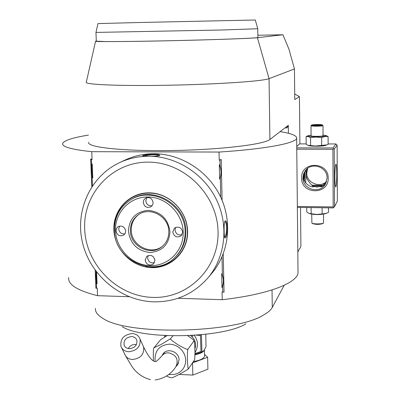 <?xml version="1.0" encoding="UTF-8"?>
<svg xmlns="http://www.w3.org/2000/svg" width="400" height="400" viewBox="0 0 400 400"><rect width="100%" height="100%" fill="white"/><g stroke="black" fill="none" stroke-linecap="round" stroke-linejoin="round"><path stroke-width="0.6" d="M334.505 206.73L337.37 200.975L337.13 145.125L334.235 149.155L334.505 206.73L333.3 207.9L297.36 207.41M333.85 207.42L333.19 206.925L297.35 206.44M297.815 251.99L300.9 246.47L300.52 207.455M294.705 93.995L299.44 96.685L299.9 143.9M299.44 96.685L294.765 99.545L294.445 68.96L289.005 49.31L282.92 34.755L257.87 35.26M86.275 82.16C83.84 84.595 120.225 86.16 169.165 85.22C218.065 84.31 263.195 81.175 269.05 78.64L294.445 68.96M88.715 142.305C86.41 147.23 122.555 151.295 171.03 150.545C219.47 149.85 264.135 144.515 269.91 139.475L280.115 131.65C291.23 133.415 296.745 135.565 296.655 138.1C296.62 143.04 266.28 149.02 219.045 152.055L219.22 160.165L219.925 160.165L220.05 165.91C221.305 169.76 221.39 173.735 220.305 177.84L219.63 179.005C221.555 174.11 221.45 169.35 219.32 164.73L220.05 165.91M288.425 133.3L288.335 125.345L280.115 131.65M284.225 285.275L272.28 307.42C270.89 309.99 267.995 312.515 263.59 314.99C235.53 333.205 128.36 335.635 103.3 318.625C97.7 315.395 95.085 311.985 95.46 308.395M306.175 143.91L299.475 143.9L296.74 146.575M245.905 323.805C223.32 338.165 142.41 340 122.07 326.615M296.655 138.1L298.025 272.375C298.04 282.765 268.39 294.54 222.23 299.695L178.015 298.275M129.12 296.705L97.535 295.69C77.445 290.59 67.82 284.55 68.65 277.58M219.045 152.055L91.745 151.685C71.355 149.495 61.67 146.74 62.695 143.41C64.17 140.43 72.745 137.665 88.425 135.105M91.745 151.685L92.065 159.585L90.675 158.935L91.8 186.765M95.17 270.21L95.9 288.265L97.23 288.1L97.535 295.69M223.235 253.92L224.05 292.19L222.065 291.92L222.23 299.695M219.925 160.165L221.225 159.505L222.095 200.3M221.225 159.505L219.22 160.165M287.005 126.365L287.095 127.89L287.89 125.685M222.005 256.93L222.39 274.855C223.62 278.5 223.705 282.35 222.635 286.405L222.755 291.94L222.065 291.92M97.23 288.1L96.57 288.08L95.965 271.285M96.585 272.105L97.055 283.805L96.355 282.68M92.45 185.785L91.62 165.185L92.24 164.04L92.8 177.955L92.085 176.81M91.62 165.185L91.395 159.585L92.065 159.585M219.32 164.73L219.63 179.005M220.305 177.84L220.72 197.19M221.67 273.7L221.97 287.52C223.865 282.705 223.765 278.1 221.67 273.7L222.39 274.855M222.635 286.405L221.97 287.52M222.755 291.94L224.05 292.19M96.57 288.08L95.9 288.265M91.395 159.585L90.675 158.935M92.245 164.04C91.05 168.52 91.235 173.16 92.8 177.955M96.195 271.59L95.8 277.515L97.055 283.805M207.96 277.865L211.915 273.205C229.01 252.89 232.625 221.88 220.37 196.45C208.115 171.03 181.165 153.8 153.995 153.735C144.05 153.74 134.64 155.745 125.775 159.74L120.245 162.33C90.46 175.805 74.6 210.915 82.64 243.215C90.505 275.565 120.875 300.8 153.585 301.835C175.435 302.15 193.56 294.16 207.96 277.865C225.345 257.21 229.005 225.65 216.515 199.76C204.03 173.87 176.59 156.315 148.95 156.235C138.83 156.235 129.265 158.265 120.245 162.33M153.395 154.035C157.965 154.235 160.08 154.74 159.735 155.54C158.205 156.12 154.625 156.345 148.99 156.215L142.605 155.87C143.305 155.025 146.905 154.41 153.395 154.035L153.25 154.735C156.485 154.825 158.43 155.185 159.095 155.815M227.37 227.765C227.035 234.36 226.24 237.785 224.98 238.03C224.47 237.34 224.19 235.04 224.14 231.14C223.97 225.905 224.28 222.515 225.065 220.965C226.225 220.415 226.995 222.68 227.37 227.765L226.635 227.88C226.425 233.1 225.765 236.255 224.64 237.34M143.795 156.12C145.725 155.365 148.88 154.9 153.25 154.735M148.29 162.14C112.205 161.78 82.885 193.59 84.69 229.21C85.98 264.835 117.35 296.435 152.615 297.39C187.885 298.875 219.05 268.465 218.045 231.705C217.575 194.955 184.36 161.955 148.29 162.14M151.665 267.625C132.07 267.235 114.505 249.59 113.885 229.76C112.98 209.925 129.42 192.5 149.275 192.845C169.115 192.89 187.245 210.96 187.61 231.135C188.275 251.32 171.27 268.315 151.665 267.625M145.715 266.34L151.845 267.02C171.195 267.965 188.27 250.9 187.35 230.975C187.26 211.075 169.05 192.93 149.485 193.155C131.335 192.655 115.53 207.58 114.59 225.625M130.63 199.89L131.505 199.355C152.965 185.125 186.18 204.41 185.835 231.205C185.915 241.505 182.41 250.125 175.325 257.07L174.58 257.775C181.68 250.815 185.195 242.17 185.11 231.84C185.455 204.97 152.145 185.62 130.63 199.89C119.765 206.98 114.37 217.185 114.445 230.505C114.24 260.275 154.27 278.705 174.58 257.775M115.5 230.845C116.06 249.07 132.215 265.29 150.215 265.64C168.22 266.265 183.81 250.65 183.19 232.125C182.84 213.615 166.215 197.035 148.005 196.975C129.785 196.645 114.675 212.62 115.5 230.845M128.435 231.09C129.28 218.45 135.95 211.535 148.435 210.35C161.065 211.9 168.245 219.075 169.97 231.875C168.985 244.585 162.26 251.455 149.79 252.485C137.295 250.87 130.18 243.74 128.435 231.09M125.69 231.04L125.215 233.33L123.74 235.08C119.675 236.725 117.08 235.315 115.955 230.855L116.455 228.505L118.01 226.74C122.05 225.205 124.61 226.64 125.69 231.04M154.95 260.35L153.41 264.015C149.215 266.145 146.46 264.845 145.145 260.11L146.775 256.35C150.955 254.34 153.68 255.675 154.95 260.35M182.72 232.12L181.115 235.875C176.85 238.02 174.065 236.705 172.765 231.93L174.485 228.07C178.73 226.06 181.475 227.41 182.72 232.12M153.13 202.555L152.615 204.935L151.04 206.73C146.925 208.32 144.33 206.885 143.245 202.425L143.79 199.975L145.46 198.16C149.54 196.695 152.095 198.16 153.13 202.555M130.4 230.805C130.355 223.945 133.04 218.575 138.45 214.69C150.055 206.135 168.975 216.57 168.805 231.53C168.85 237.51 166.725 242.425 162.425 246.265C151.17 256.79 130.27 246.625 130.4 230.805M162.83 245.905C151.49 255.93 131.155 245.73 131.275 230.185C131.215 223.595 133.72 218.36 138.79 214.465M124.915 233.865C121.405 234.21 119.325 232.585 118.685 228.995L119.52 226.09M154.42 262.71C150.66 263.435 148.39 261.86 147.62 257.99L148.2 255.54M182.06 234.725C178.18 235.605 175.835 234.04 175.02 230.04L175.75 227.33M152.155 205.675C148.545 206.105 146.415 204.48 145.76 200.795L146.815 197.585M224.775 221.475C225.77 221.77 226.39 223.905 226.635 227.88M96.295 41.06L95.575 41.2C93.39 41.835 125.17 41.7 168 40.78C210.79 39.865 251.195 38.445 257.43 37.71L269.05 78.64L269.91 139.475M282.92 34.755L257.43 37.71M95.96 32.455L96.3 41.18L105.54 41.575C121.73 41.67 161.075 41.035 196.73 40.075C232.445 39.115 257.445 38.03 257.905 37.515L257.765 28.745L222.075 29.99L95.96 32.415L97.96 23.575L139.545 22.505L255.295 20L257.765 28.745M194.91 348.84C196.375 344.345 195.475 340.365 192.22 336.895L190.615 335.58M191.29 335.545L191.22 335.995L191.245 335.545M194.34 360.15L194.335 360.155C194.705 360.215 194.915 357.46 194.97 351.88C194.825 345.04 194.54 341.455 194.105 341.13L193.755 340.535C193.665 339.91 191.63 338.3 187.64 335.72M166.945 335.695L160.57 339.785L153.985 347.81L161.865 344.055L170.72 338.57C169.485 338.74 172.055 340.895 178.44 345.035C185.135 348.795 188.345 350.135 188.07 349.05C187.585 348.87 187.37 352.56 187.425 360.115C187.765 367.235 188.155 370.045 188.595 368.55C188.81 368.78 186.48 370.29 181.61 373.085C175.465 376.385 172.225 377.925 171.885 377.7L171.19 377.665C170.67 377.79 169.14 377.235 166.6 376.005M172.875 335.88L170.72 338.57M193.82 341.13L188.07 349.05M194.315 360.19L188.595 368.55M153.43 360.955C153.185 352.4 153.365 347.99 153.985 347.715L153.985 347.71M162.075 355.6L163.145 353.77C167.585 347.44 179.225 351.86 179.07 359.84L177.575 364.83L176.06 366.425M164.02 352.825L163.63 353.63M177.535 364.39L178.205 363.795M128.715 351.75C137.025 350.69 140.805 346.465 140.04 339.065C138.775 335.705 136.16 333.87 132.2 333.56C123.83 334.65 120.085 338.935 120.97 346.415C122.26 349.655 124.845 351.43 128.715 351.75M131.625 336.565C134.255 336.77 135.995 337.99 136.84 340.215C137.365 345.155 134.85 347.98 129.3 348.69C126.71 348.48 124.985 347.29 124.125 345.115C123.55 340.14 126.05 337.29 131.625 336.565M204.42 349.59L204.575 355.99L204.165 357.11C202.705 359.09 199.095 360.59 193.34 361.615M192.415 362.965L207.625 357.265L204.535 354.34M179.115 374.43L192.835 375.08L207.915 369.195L207.625 357.265M192.835 375.08L192.515 362.97M205.745 334.3L206.04 346.365L204.01 350.735L202.97 351.13L201.935 352.365L201.44 334.765M196.47 335.2L200.425 335.37L201.01 352.01L200.76 352.515L194.97 354.215M201.01 352.01L201.875 352.36M200.83 351.54L194.975 353.535M194.975 352.615C198.525 346.385 198.275 340.63 194.235 335.36M192.81 335.455L192.22 336.895M200.545 334.85L200.425 335.37M164.655 335.58L164.7 336.985M165.055 335.6L165.09 336.755M336.8 173.93C336.755 181.515 336.405 185.845 335.745 186.915C335.22 186.55 334.92 183.33 334.845 177.255C334.895 169.6 335.245 165.255 335.9 164.23C336.43 164.645 336.73 167.88 336.8 173.93M337.13 145.125L335.94 143.95L333.01 147.945L296.755 147.87M334.235 149.155L333.01 147.945M335.94 143.95L328.125 143.94M326.195 135.58L328.085 136.58L328.13 144.335L325.7 145.375C323.77 146.4 310.205 146.52 308.525 145.53L308.16 145.395M333.57 148.625L332.905 149.3L296.77 149.22M332.905 149.3L333.19 206.925M328.185 178.195C328.875 195.13 301.08 194.8 301.59 177.985C300.735 161.105 328.7 161.215 328.185 178.195M302.93 177.815L303.565 173.895L305.47 170.415C311.78 161.595 327.545 167.095 327.08 178.005L325.41 184.115C319.895 194.365 302.465 189.43 302.93 177.815M325.68 183.645C323.45 185.935 321.785 186.98 320.69 186.775L326.32 182.24M307.715 168.255L306.75 172.95C306.39 182.695 319.745 188.475 326.575 181.49M307.23 168.63L306.15 173.715C304.96 180.515 316.31 188.645 312.62 186.695C309.625 187.3 302.4 181.44 303.56 177.015L304.11 173.485L305.985 169.81M322.39 185.22C322.05 187.205 312.135 187.535 312.44 185.21L312.47 185.13C312.89 185.225 322.715 185.55 322.415 185.165L322.39 185.22M306.025 169.765L305.735 183.11M304.84 171.7L304.6 181.36M303.84 179.255L304.22 176.79L303.795 176.625L303.78 174.76M303.565 176.625L303.605 177.87M321.53 185.855L313.11 185.98M315.96 186.97L317.875 186.99M326.93 144.895L315.36 146.03L307.74 145.24L306.18 144.305L306.11 136.58L308.46 135.59L311.09 135.085M323.045 134.945L325.93 135.715C325.275 136.975 306.49 136.975 308.235 135.72L308.46 135.59M323.05 135.665L322.99 125.58L322.37 124.945C322.18 124.325 312.05 124.435 311.635 125.06L311.01 125.71L311.095 135.785C310.665 136.585 322.615 136.52 323.025 135.72L323.025 135.59M328.085 136.58L324.865 136.51L321.63 137.64L316.075 137.045L310.545 137.64L308.31 136.515L306.11 136.58M321.63 137.64L321.68 145.455M310.545 137.64L310.61 145.44M311.01 125.71C310.585 126.445 322.55 126.365 322.96 125.63L322.99 125.58M322.37 124.945L322.36 125.035C321.945 125.72 310.665 125.75 311.63 125.065M313.56 124.845L313.11 125.265L316.55 125.47L320.44 125.25L320.865 124.83L313.56 124.845L314.115 125.32M317.43 124.63L317.36 125.305L315.55 125.405M320.865 124.83L320.18 125.26M313.175 125.265L316.57 125.47M317.36 125.42L318.375 125.365M322.09 207.75L322.13 213.93L316.645 214.435L308.935 213.44L306.775 211.98L306.735 207.54M328.485 207.835L328.51 212.295L326.375 213.36L322.13 213.93M311.115 207.6L311.165 213.77M325.89 213.53L325.62 213.625C320.165 214.865 314.81 214.875 309.55 213.65L309.485 213.625M323.55 214.145L323.5 223C322.625 224.2 312.575 224.205 311.87 223.005L311.725 214.195M322.99 223.465L322.925 223.555C319.36 224.64 315.87 224.645 312.46 223.56L311.87 223.005M272.03 289.93L272.28 307.42M285.01 127.895L287.095 127.89M168.665 374.47L174.11 374.48L177.34 373.51L180.215 371.83L182.6 369.525L184.365 366.71L185.42 363.53L185.715 360.135L185.235 356.705L183.995 353.41L182.065 350.42L179.54 347.88L176.55 345.925L173.245 344.655L169.79 344.125C159.34 345.02 154.455 350.7 155.13 361.155M178.56 362.97L175.96 366.56C178.835 359.46 176.37 354.875 168.58 352.815C165.82 352.76 163.6 353.755 161.925 355.795C159.725 358.33 158.055 359.965 156.905 360.705L156.515 361.475L154.285 361.43C151.23 360.115 147.67 355.285 143.595 346.94L142.905 345.405M121.75 348.02L124.77 354.21C126.05 357.425 128.61 359.19 132.435 359.51C140.645 358.47 144.365 354.28 143.595 346.94L140.04 339.065M128.255 348.56C129.795 345.865 132.135 344.49 135.27 344.445L136.405 344.59M204.355 349.775L204.01 350.735C202.765 352.44 199.75 353.805 194.96 354.835M304.22 176.79L304.185 173.255M86.32 82.1L95.575 41.2M194.105 341.13L193.755 340.535M164.71 352.26L161.925 355.795M125.56 355.82L131.77 366.205C136.415 373.145 142.685 377.635 150.575 379.68M175.96 366.56C171.31 374.04 164.375 378.515 155.15 379.975M124.125 345.115L124.64 346.175M198.875 352.92L201.91 352.37M303.745 178.86L303.825 179.14M325.75 135.415L326.605 135.735M316.56 125.465L320.39 125.25M322.925 223.555L323.5 223"/></g></svg>
